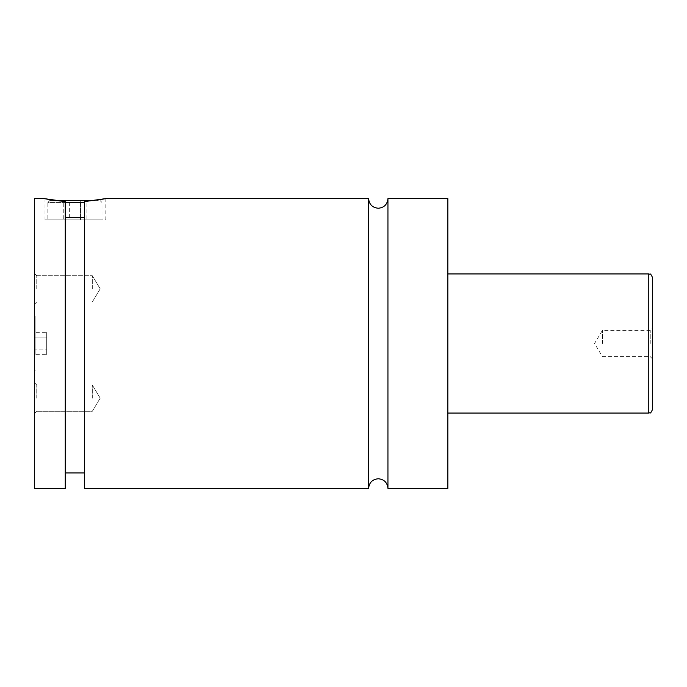 <?xml version="1.0" encoding="UTF-8"?>
<svg xmlns="http://www.w3.org/2000/svg" width="687" height="687" viewBox="0 0 687 687"><rect width="100%" height="100%" fill="white"/><g stroke="black" fill="none" stroke-linecap="round" stroke-linejoin="round"><path stroke-width="0.52" stroke-dasharray="3.44 2.58" d="M368.618 198.586L368.618 488.414M34.35 198.586L34.35 488.414M35.123 343.5L35.123 316.449L35.123 343.5M94.909 200.518L49.807 200.518L65.265 201.592L65.265 488.414M49.807 200.518L47.875 202.45L84.587 202.45M65.265 202.45L47.875 202.45L47.875 219.84L101.977 219.84L47.875 219.84M100.044 200.518L101.977 202.45L101.977 219.84M65.265 217.418L65.265 343.5L65.265 217.418L84.587 217.418L84.587 488.414M96.858 200.235L84.587 201.592L84.587 472.957L84.587 217.418M105.841 198.586L105.841 219.84L44.011 219.84L105.841 219.84M44.011 198.586L44.011 219.84M652.65 409.194L652.65 277.806M650.237 343.5L650.237 330.361L650.237 343.5M602.413 343.5L602.413 330.361L602.413 343.5M34.35 398.151L34.35 382.599L34.35 398.151M36.763 398.151L36.763 385.012L36.763 398.151M92.316 398.151L92.316 385.012L92.316 398.151M34.35 288.849L34.35 273.297L34.35 288.849M36.763 288.849L36.763 275.71L36.763 288.849M92.316 288.849L92.316 275.71L92.316 288.849M447.838 198.586L447.838 488.414M387.94 198.586L387.94 488.414M447.838 343.5L447.838 273.941L447.838 343.5M86.081 219.84L80.508 219.84L80.508 200.518L86.081 200.518L69.344 200.518L80.508 200.518L80.508 219.84L86.081 219.84L86.081 200.518M63.771 219.84L80.508 219.84L69.344 219.84L69.344 200.518L63.771 200.518L69.344 200.518L69.344 219.84L63.771 219.84L63.771 200.518M35.123 332.345L35.123 337.918L35.123 332.345L46.716 332.345L46.716 337.918L35.123 337.918L35.123 349.082L35.123 337.918L46.716 337.918L46.716 332.345M35.123 354.655L35.123 349.082L35.123 354.655L46.716 354.655L46.716 337.918L46.716 349.082L35.123 349.082L46.716 349.082L46.716 354.655M648.786 273.941L648.786 413.059M35.123 316.449L34.35 316.449M652.65 359.052L650.237 356.639L602.413 356.639L594.521 343.5L602.413 330.361L650.237 330.361L652.65 327.948M36.763 385.012L34.35 382.599L36.763 385.012L92.316 385.012L36.763 385.012M100.208 398.151L92.316 385.012L100.208 398.151L92.316 411.29L36.763 411.29L34.35 413.703L36.763 411.29L92.316 411.29L100.208 398.151M36.763 275.71L34.35 273.297L36.763 275.71L92.316 275.71L36.763 275.71M100.208 288.849L92.316 275.71L100.208 288.849L92.316 301.988L36.763 301.988L34.35 304.401L36.763 301.988L92.316 301.988L100.208 288.849M35.123 370.551L34.35 370.551"/><path stroke-width="1.03" d="M387.94 488.414L387.94 198.586L447.838 198.586L447.838 488.414L387.94 488.414C387.365 482.549 384.145 479.328 378.279 478.753C372.414 479.328 369.194 482.549 368.618 488.414L368.618 198.586L105.841 198.586L96.858 200.235M44.011 198.586L34.35 198.586L34.35 488.414L65.265 488.414L65.265 201.592L44.011 198.586L54.943 200.518L94.909 200.518M84.587 202.45L65.265 202.45M648.786 273.941C650.074 275.212 649.722 271.391 652.65 277.806L652.65 409.194C649.722 415.609 650.074 411.788 648.786 413.059L648.786 273.941L447.838 273.941M368.618 488.414L84.587 488.414L84.587 201.592L105.841 198.586M65.265 217.418L84.587 217.418M387.94 198.586C387.365 204.451 384.145 207.672 378.279 208.247C372.414 207.672 369.194 204.451 368.618 198.586M648.786 413.059L447.838 413.059M84.587 472.957L65.265 472.957"/></g></svg>
